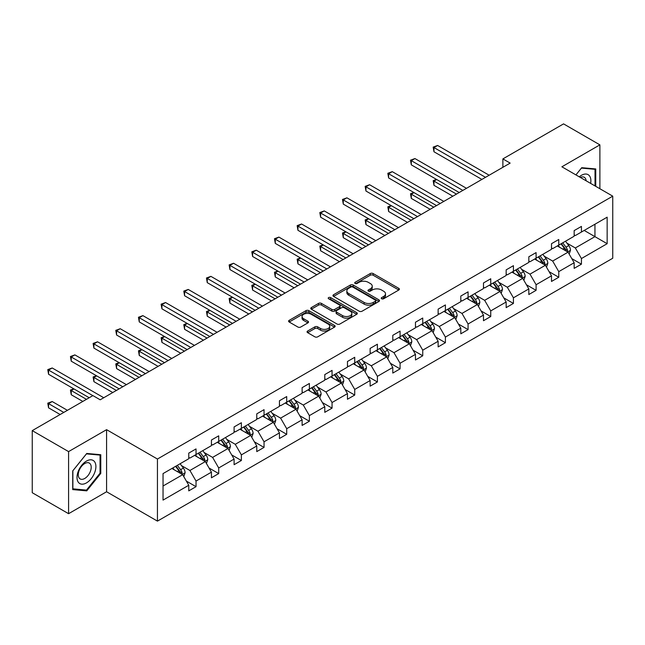 <?xml version="1.0" encoding="UTF-8"?>
<svg xmlns="http://www.w3.org/2000/svg" width="645" height="645" viewBox="0 0 645 645"><rect width="100%" height="100%" fill="white"/><g stroke="black" fill="none" stroke-linecap="round" stroke-linejoin="round"><path stroke-width="0.97" d="M381.655 298.756A1.411 0.814 0 0 0 383.646 298.756L398.803 290.008A2.016 1.161 0 0 0 399.392 289.186A2.016 1.161 0 0 0 398.803 288.363L373.132 273.536A2.016 1.161 0 0 0 370.278 273.536L355.121 282.284A1.411 0.814 0 0 0 354.71 282.865A1.411 0.814 0 0 0 355.121 283.437A1.411 0.814 0 0 0 357.12 283.437L359.08 282.308A6.458 3.725 0 0 1 368.206 282.308L370.351 283.542A6.458 3.725 0 0 1 372.238 286.178A6.458 3.725 0 0 1 370.351 288.815L368.384 289.944A1.411 0.814 0 0 0 367.972 290.524A1.411 0.814 0 0 0 368.384 291.097A1.411 0.814 0 0 0 370.383 291.097L372.342 289.968A6.458 3.725 0 0 1 381.477 289.968L383.614 291.201A6.458 3.725 0 0 1 385.5 293.838A6.458 3.725 0 0 1 383.614 296.474L381.655 297.603A1.411 0.814 0 0 0 381.235 298.183A1.411 0.814 0 0 0 381.655 298.756L381.655 297.603M307.657 331.022A2.016 1.161 0 0 0 307.06 331.844A2.016 1.161 0 0 0 307.657 332.667L314.857 336.827A2.016 1.161 0 0 0 317.711 336.827L334.545 327.112A2.016 1.161 0 0 0 335.134 326.289A2.016 1.161 0 0 0 334.545 325.459L308.866 310.64A2.016 1.161 0 0 0 306.012 310.64L289.178 320.355A2.016 1.161 0 0 0 288.589 321.178A2.016 1.161 0 0 0 289.178 322L297.885 327.031A2.016 1.161 0 0 0 300.739 327.031L307.939 322.871A2.016 1.161 0 0 0 308.528 322.048A2.016 1.161 0 0 0 307.939 321.218L303.626 318.727A5.394 3.112 0 0 1 302.045 316.526A5.394 3.112 0 0 1 305.375 313.647A5.394 3.112 0 0 1 311.253 314.325L328.16 324.08A5.394 3.112 0 0 1 329.74 326.289A5.394 3.112 0 0 1 326.41 329.168A5.394 3.112 0 0 1 320.525 328.49L317.711 326.862A2.016 1.161 0 0 0 314.857 326.862L307.657 331.022L307.657 332.667M106.586 429.667L68.58 451.605L32.25 430.626L32.25 492.716L68.58 513.694L106.586 491.756L157.445 521.12L157.445 459.03L106.586 429.667L106.586 491.756M599.89 188.735L599.89 144.859L561.884 166.797L612.75 196.161L157.445 459.03M599.89 144.859L563.561 123.88L502.882 158.912L502.882 167.297M32.25 430.626L92.92 395.603L100.193 399.795L510.155 163.104L502.882 158.912M359.217 311.213A2.016 1.161 0 0 0 362.071 311.213L378.905 301.497A2.016 1.161 0 0 0 379.494 300.675A2.016 1.161 0 0 0 378.905 299.852L353.226 285.025A2.016 1.161 0 0 0 350.38 285.025L333.546 294.741A2.016 1.161 0 0 0 332.957 295.571A2.016 1.161 0 0 0 333.546 296.394L359.217 311.213M329.184 299.062A1.411 0.814 0 0 1 330.619 299.264L330.619 297.587L356.725 312.656A2.016 1.161 0 0 1 357.314 313.478A2.016 1.161 0 0 1 356.725 314.3L339.891 324.024A2.016 1.161 0 0 1 337.037 324.024L311.366 309.197L318.565 305.069L318.565 303.392L311.366 307.552A2.016 1.161 0 0 0 310.769 308.375A2.016 1.161 0 0 0 311.366 309.197L311.366 307.552M318.565 305.069A2.016 1.161 0 0 1 321.42 305.069L321.42 303.392A2.016 1.161 0 0 0 318.565 303.392M321.42 303.392L331.836 309.406A2.016 1.161 0 0 0 334.682 309.406L339.464 306.641A2.016 1.161 0 0 0 340.052 305.819A2.016 1.161 0 0 0 339.464 304.996L328.619 298.74A1.411 0.814 0 0 1 328.208 298.159A1.411 0.814 0 0 1 329.079 297.409A1.411 0.814 0 0 1 330.619 297.587M68.58 451.605L68.58 513.694M163.04 473.591L188.767 458.74L188.767 453.113L196.032 448.92L196.032 454.54L211.439 445.647L211.439 440.027L218.703 435.835L218.703 441.454L234.103 432.561L234.103 426.934L241.375 422.741L241.375 428.361L256.775 419.468L256.775 413.848L264.047 409.656L264.047 415.275L279.446 406.382L279.446 400.763L286.711 396.562L286.711 402.19L302.118 393.289L302.118 387.669L309.382 383.477L309.382 389.096L324.79 380.203L324.79 374.584L332.054 370.383L332.054 376.011L347.462 367.118L347.462 361.49L354.726 357.298L354.726 362.917L370.133 354.024L370.133 348.405L377.398 344.212L377.398 349.832L392.797 340.939L392.797 335.319L400.069 331.119L400.069 336.738L415.469 327.845L415.469 322.226L422.741 318.033L422.741 323.653L438.14 314.76L438.14 309.14L445.405 304.94L445.405 310.567L460.812 301.675L460.812 296.047L468.076 291.854L468.076 297.474L483.484 288.581L483.484 282.962L490.748 278.769L490.748 284.389L506.156 275.496L506.156 269.868L513.42 265.675L513.42 271.295L528.827 262.402L528.827 256.783L536.092 252.59L536.092 258.21L551.499 249.317L551.499 243.697L558.764 239.497L558.764 245.124L574.163 236.223L574.163 230.604L581.435 226.411L581.435 232.031L607.155 217.18L607.155 243.697L581.435 258.548L581.435 264.168L574.163 268.36L574.163 262.741L558.764 271.634L558.764 277.253L551.499 281.454L551.499 275.826L536.092 284.719L536.092 290.347L528.827 294.539L528.827 288.92L513.42 297.813L513.42 303.432L506.156 307.625L506.156 302.005L490.748 310.898L490.748 316.526L483.484 320.718L483.484 315.099L468.076 323.992L468.076 329.611L460.812 333.804L460.812 328.184L445.405 337.077L445.405 342.697L438.14 346.897L438.14 341.269L422.741 350.171L422.741 355.79L415.469 359.983L415.469 354.363L400.069 363.256L400.069 368.875L392.797 373.076L392.797 367.448L377.398 376.341L377.398 381.969L370.133 386.161L370.133 380.542L354.726 389.435L354.726 395.054L347.462 399.247L347.462 393.627L332.054 402.52L332.054 408.14L324.79 412.34L324.79 406.721L309.382 415.614L309.382 421.233L302.118 425.426L302.118 419.806L286.711 428.699L286.711 434.319L279.446 438.519L279.446 432.892L264.047 441.785L264.047 447.412L256.775 451.605L256.775 445.985L241.375 454.878L241.375 460.498L234.103 464.69L234.103 459.071L218.703 467.964L218.703 473.591L211.439 477.784L211.439 472.164L196.032 481.057L196.032 486.677L188.767 490.869L188.767 485.25L163.04 500.101L163.04 473.591M157.445 521.12L612.75 258.25L612.75 196.161M194.58 455.378L205.336 461.586L189.928 470.479L181.519 465.625M189.928 470.479L196.032 481.057M205.336 461.586L211.439 472.164M188.767 457.394L189.928 458.063L196.032 454.54M217.252 442.293L227.999 448.501L212.6 457.394L204.183 452.54M212.6 457.394L218.703 467.964M227.999 448.501L234.103 459.071M211.439 444.308L212.6 444.977L218.703 441.454M239.916 429.199L250.671 435.415L235.272 444.308L226.855 439.447M235.272 444.308L241.375 454.878M250.671 435.415L256.775 445.985M234.103 431.215L235.272 431.884L241.375 428.361M262.588 416.114L273.343 422.322L257.936 431.215L249.526 426.361M257.936 431.215L264.047 441.785M273.343 422.322L279.446 432.892M256.775 418.129L257.936 418.799L264.047 415.275M285.259 403.028L296.015 409.236L280.607 418.129L272.198 413.276M280.607 418.129L286.711 428.699M296.015 409.236L302.118 419.806M279.446 405.036L280.607 405.713L286.711 402.19M307.931 389.935L318.686 396.143L303.279 405.036L294.87 400.182M303.279 405.036L309.382 415.614M318.686 396.143L324.79 406.721M302.118 391.95L303.279 392.62L309.382 389.096M330.603 376.849L341.358 383.057L325.951 391.95L317.542 387.097M325.951 391.95L332.054 402.52M341.358 383.057L347.462 393.627M324.79 378.865L325.951 379.534L332.054 376.011M353.275 363.756L364.03 369.964L348.623 378.865L340.213 374.003M348.623 378.865L354.726 389.435M364.03 369.964L370.133 380.542M347.462 365.771L348.623 366.441L354.726 362.917M375.946 350.67L386.694 356.878L371.294 365.771L362.885 360.918M371.294 365.771L377.398 376.341M386.694 356.878L392.797 367.448M370.133 352.686L371.294 353.355L377.398 349.832M398.61 337.585L409.365 343.793L393.966 352.686L385.549 347.824M393.966 352.686L400.069 363.256M409.365 343.793L415.469 354.363M392.797 339.592L393.966 340.27L400.069 336.738M421.282 324.491L432.037 330.7L416.638 339.592L408.221 334.739M416.638 339.592L422.741 350.171M432.037 330.7L438.14 341.269M415.469 326.507L416.638 327.176L422.741 323.653M443.954 311.406L454.709 317.614L439.301 326.507L430.892 321.653M439.301 326.507L445.405 337.077M454.709 317.614L460.812 328.184M438.14 313.414L439.301 314.091L445.405 310.567M466.625 298.312L477.381 304.521L461.973 313.422L453.564 308.56M461.973 313.422L468.076 323.992M477.381 304.521L483.484 315.099M460.812 300.328L461.973 300.997L468.076 297.474M489.297 285.227L500.052 291.435L484.645 300.328L476.236 295.475M484.645 300.328L490.748 310.898M500.052 291.435L506.156 302.005M483.484 287.243L484.645 287.912L490.748 284.389M511.969 272.134L522.724 278.35L507.317 287.243L498.907 282.381M507.317 287.243L513.42 297.813M522.724 278.35L528.827 288.92M506.156 274.149L507.317 274.818L513.42 271.295M534.64 259.048L545.396 265.256L529.988 274.149L521.579 269.296M529.988 274.149L536.092 284.719M545.396 265.256L551.499 275.826M528.827 261.064L529.988 261.733L536.092 258.21M557.312 245.963L568.06 252.171L552.66 261.064L544.243 256.21M552.66 261.064L558.764 271.634M568.06 252.171L574.163 262.741M551.499 247.97L552.66 248.647L558.764 245.124M584.193 230.434L594.948 236.65L575.332 247.97L566.915 243.117M575.332 247.97L581.435 258.548M607.155 243.697L594.948 236.65L594.948 224.226L607.155 217.18M574.163 234.885L575.332 235.554L581.435 232.031M163.04 486.007L182.664 474.68L171.909 468.472M182.664 474.68L188.767 485.25M571.768 258.589L581.435 264.168M549.097 271.674L558.764 277.253M526.425 284.767L536.092 290.347M503.753 297.853L513.42 303.432M481.089 310.946L490.748 316.526M458.418 324.032L468.076 329.611M435.746 337.117L445.405 342.697M413.074 350.211L422.741 355.79M390.402 363.296L400.069 368.875M367.731 376.39L377.398 381.969M345.059 389.475L354.726 395.054M322.387 402.561L332.054 408.14M299.723 415.654L309.382 421.233M277.052 428.74L286.711 434.319M254.38 441.833L264.047 447.412M231.708 454.918L241.375 460.498M209.036 468.012L218.703 473.591M186.365 481.097L196.032 486.677M595.746 186.349L595.746 168.942L581.726 167.692L575.929 174.9L581.435 168.103L595.021 169.321L595.021 185.929M100.773 473.414L100.773 454.717L86.744 453.459L72.724 470.906L72.724 489.603L86.744 490.861L100.773 473.414L100.048 472.995M382.219 298.958L383.614 298.151A6.458 3.725 0 0 0 385.5 295.515L385.5 293.838M372.238 286.178L372.238 287.855A6.458 3.725 0 0 1 370.351 290.492L368.948 291.298M398.779 290.024L373.132 275.213A2.016 1.161 0 0 0 370.278 275.213L355.685 283.639M378.905 299.852L378.905 301.497L353.226 286.703A2.016 1.161 0 0 0 350.38 286.703L333.57 296.41M375.342 301.247A1.411 0.814 0 0 0 375.753 300.675A1.411 0.814 0 0 0 375.342 300.094L352.799 287.081A1.411 0.814 0 0 0 350.807 287.081L348.735 288.283A6.458 3.725 0 0 0 346.849 290.911A6.458 3.725 0 0 0 348.735 293.548L364.143 302.44A6.458 3.725 0 0 0 373.27 302.44L375.342 301.247L375.342 302.924A1.411 0.814 0 0 0 375.753 302.352L375.753 300.675M346.849 290.911L346.849 292.596A6.458 3.725 0 0 0 348.735 295.225L348.735 293.548M375.342 302.924L373.27 304.126A6.458 3.725 0 0 1 364.143 304.126L348.735 295.225M321.42 305.069L331.836 311.084A2.016 1.161 0 0 0 334.682 311.084L339.464 308.326A2.016 1.161 0 0 0 340.052 307.496L340.052 305.819M330.619 299.264L356.701 314.317M342.64 315.639A5.394 3.112 0 0 0 348.518 316.316A5.394 3.112 0 0 0 351.847 313.438A5.394 3.112 0 0 0 350.267 311.237L344.317 307.794A2.016 1.161 0 0 0 341.463 307.794L336.682 310.559A2.016 1.161 0 0 0 336.093 311.382A2.016 1.161 0 0 0 336.682 312.204L342.64 315.639L342.64 317.316A5.394 3.112 0 0 0 348.518 317.993A5.394 3.112 0 0 0 351.847 315.115L351.847 313.438M336.093 311.382L336.093 313.059A2.016 1.161 0 0 0 336.682 313.881L336.682 312.204M342.64 317.316L336.682 313.881M329.74 326.289L329.74 327.966A5.394 3.112 0 0 1 326.41 330.845A5.394 3.112 0 0 1 320.525 330.167L317.711 328.539A2.016 1.161 0 0 0 314.857 328.539L307.681 332.683M302.045 316.526L302.045 318.203A5.394 3.112 0 0 0 303.626 320.412L303.626 318.727M307.915 322.887L303.626 320.412M334.513 327.128L308.866 312.317A2.016 1.161 0 0 0 306.012 312.317L289.21 322.016M85.269 490.007L86.744 490.861M569.164 254.082L570.503 250.22A5.45 3.144 -120 0 0 568.769 245.584L565.504 241.23M559.65 247.309L558.239 245.422M436.729 179.536L433.972 181.132L433.972 185.325L452.822 196.209M567.261 251.703L567.56 250.453A5.45 3.144 -120 0 0 566.004 247.18L562.738 242.826M561.376 243.608L564.972 248.406A2.773 1.604 60 0 1 565.471 249.244L567.56 250.453M560.997 243.826L564.262 248.188A5.45 3.144 60 0 1 565.617 250.76M433.972 185.325L433.174 180.665L456.45 194.105M433.174 180.665L436.415 179.35M485.516 177.327L433.972 147.568L437.608 145.472L489.152 175.23M481.888 179.423L433.972 151.76L433.972 147.568L433.174 147.108L437.608 145.472M433.972 151.76L433.174 147.108M546.5 267.167L547.831 263.313A5.45 3.144 -120 0 0 546.097 258.669L542.832 254.315M536.979 260.403L535.568 258.516M414.066 192.621L411.3 194.218L411.3 198.41L430.151 209.294M544.59 264.797L544.896 263.547A5.45 3.144 -120 0 0 543.332 260.266L540.075 255.912M538.704 256.702L542.3 261.491A2.773 1.604 60 0 1 542.8 262.338L544.896 263.547M538.325 256.92L541.59 261.273A5.45 3.144 60 0 1 542.945 263.845M411.3 198.41L410.502 193.758L433.779 207.198M410.502 193.758L413.743 192.436M523.829 280.261L525.159 276.399A5.45 3.144 -120 0 0 523.426 271.763L520.16 267.409M514.307 273.488L512.896 271.601M391.394 205.715L388.629 207.303L388.629 211.504L407.479 222.38M521.918 277.882L522.224 276.632A5.45 3.144 -120 0 0 520.66 273.359L517.403 268.997M516.032 269.787L519.628 274.585A2.773 1.604 60 0 1 520.128 275.423L522.224 276.632M515.653 270.005L518.919 274.367A5.45 3.144 60 0 1 520.273 276.931M388.629 211.504L387.83 206.843L411.115 220.284M387.83 206.843L391.072 205.529M462.844 190.42L411.3 160.653L414.937 158.557L466.48 188.316M459.216 192.516L411.3 164.854L411.3 160.653L410.502 160.194L414.937 158.557M411.3 164.854L410.502 160.194M440.18 203.506L388.629 173.747L392.265 171.651L443.808 201.409M436.544 205.602L388.629 177.939L388.629 173.747L387.83 173.287L392.265 171.651M388.629 177.939L387.83 173.287M590.635 183.39A13.36 7.716 120 0 0 579.283 176.843M586.152 180.81A9.143 5.281 120 0 0 584.281 177.31A9.143 5.281 120 0 0 580.323 177.44M594.118 168.797L595.021 169.321M94.638 472.721A13.36 7.716 120 0 0 91.179 459.821A13.36 7.716 120 0 0 78.279 471.261A13.36 7.716 120 0 0 81.73 484.169A13.36 7.716 120 0 0 94.638 472.721M90.34 471.503A9.143 5.281 120 0 0 89.308 463.078A9.143 5.281 120 0 0 79.133 470.503A9.143 5.281 120 0 0 80.165 478.921A9.143 5.281 120 0 0 90.34 471.503M72.869 488.894L72.869 470.777L86.454 453.878L100.048 455.088L100.048 473.204L86.454 490.111L72.724 488.813M99.145 454.572L100.048 455.088M501.157 293.346L502.495 289.492A5.45 3.144 -120 0 0 500.754 284.848L497.488 280.494M491.643 286.582L490.224 284.687M368.722 218.8L365.957 220.397L365.957 224.589L384.807 235.473M499.246 290.968L499.553 289.718A5.45 3.144 -120 0 0 497.988 286.445L494.731 282.091M493.369 282.881L496.956 287.67A2.773 1.604 60 0 1 497.456 288.517L499.553 289.718M492.99 283.099L496.247 287.452A5.45 3.144 60 0 1 497.609 290.024M365.957 224.589L365.159 219.937L388.443 233.377M365.159 219.937L368.4 218.615M417.509 216.591L365.957 186.832L369.593 184.736L421.137 214.495M413.872 218.687L365.957 191.025L365.957 186.832L365.159 186.373L369.593 184.736M365.957 191.025L365.159 186.373M478.485 306.44L479.824 302.578A5.45 3.144 -120 0 0 478.082 297.942L474.817 293.588M468.971 299.667L467.552 297.78M346.051 231.886L343.285 233.482L343.285 237.683L362.135 248.559M476.574 304.061L476.881 302.811A5.45 3.144 -120 0 0 475.325 299.53L472.059 295.176M470.697 295.966L474.285 300.755A2.773 1.604 60 0 1 474.793 301.602L476.881 302.811M470.318 296.184L473.575 300.538A5.45 3.144 60 0 1 474.938 303.11M343.285 237.683L342.487 233.022L365.771 246.463M342.487 233.022L345.728 231.708M394.837 229.685L343.285 199.926L346.921 197.822L398.465 227.588M391.201 231.781L343.285 204.118L343.285 199.926L342.487 199.458L346.921 197.822M343.285 204.118L342.487 199.458M455.813 319.525L457.152 315.663A5.45 3.144 -120 0 0 455.41 311.027L452.153 306.673M446.3 312.761L444.881 310.866M323.379 244.979L320.621 246.575L320.621 250.768L339.464 261.652M453.903 317.147L454.209 315.897A5.45 3.144 -120 0 0 452.653 312.623L449.388 308.27M448.025 309.052L451.613 313.849A2.773 1.604 60 0 1 452.121 314.687L454.209 315.897M447.646 309.278L450.903 313.631A5.45 3.144 60 0 1 452.266 316.203M320.621 250.768L319.815 246.108L343.1 259.548M319.815 246.108L323.056 244.794M372.165 242.77L320.621 213.011L324.25 210.915L375.801 240.674M368.529 244.866L320.621 217.204L320.621 213.011L319.815 212.552L324.25 210.915M320.621 217.204L319.815 212.552M433.142 332.618L434.48 328.757A5.45 3.144 -120 0 0 432.739 324.121L429.481 319.759M423.628 325.846L422.209 323.959M300.707 258.065L297.95 259.661L297.95 263.853L316.792 274.738M431.231 330.24L431.537 328.99A5.45 3.144 -120 0 0 429.981 325.709L426.716 321.355M425.353 322.145L428.941 326.934A2.773 1.604 60 0 1 429.449 327.781L431.537 328.99M424.974 322.363L428.24 326.717A5.45 3.144 60 0 1 429.594 329.289M297.95 263.853L297.151 259.201L320.428 272.642M297.151 259.201L300.393 257.879M349.493 255.863L297.95 226.097L301.578 224L353.129 253.759M345.857 257.96L297.95 230.297L297.95 226.097L297.151 225.637L301.578 224M297.95 230.297L297.151 225.637M410.47 345.704L411.808 341.842A5.45 3.144 -120 0 0 410.067 337.206L406.81 332.852M400.956 338.931L399.545 337.045M278.035 271.158L275.278 272.746L275.278 276.947L294.128 287.823M408.567 343.325L408.865 342.076A5.45 3.144 -120 0 0 407.309 338.802L404.044 334.441M402.682 335.231L406.269 340.028A2.773 1.604 60 0 1 406.777 340.866L408.865 342.076M402.303 335.448L405.568 339.81A5.45 3.144 60 0 1 406.922 342.382M275.278 276.947L274.48 272.287L297.756 285.727M274.48 272.287L277.721 270.973M326.822 268.949L275.278 239.19L278.906 237.094L330.458 266.853M323.193 271.045L275.278 243.383L275.278 239.19L274.48 238.731L278.906 237.094M275.278 243.383L274.48 238.731M387.798 358.789L389.137 354.935A5.45 3.144 -120 0 0 387.403 350.291L384.138 345.938M378.284 352.025L376.874 350.138M255.364 284.243L252.606 285.84L252.606 290.032L271.456 300.917M385.895 356.419L386.202 355.161A5.45 3.144 -120 0 0 384.638 351.888L381.372 347.534M380.01 348.324L383.606 353.113A2.773 1.604 60 0 1 384.106 353.96L386.202 355.161M379.631 348.542L382.896 352.896A5.45 3.144 60 0 1 384.251 355.468M252.606 290.032L251.808 285.38L275.084 298.82M251.808 285.38L255.049 284.058M304.15 282.034L252.606 252.276L256.242 250.179L307.786 279.938M300.522 284.139L252.606 256.476L252.606 252.276L251.808 251.816L256.242 250.179M252.606 256.476L251.808 251.816M365.135 371.883L366.465 368.021A5.45 3.144 -120 0 0 364.731 363.385L361.466 359.031M355.613 365.11L354.202 363.224M232.7 297.337L229.934 298.925L229.934 303.126L248.785 314.002M363.224 369.504L363.53 368.255A5.45 3.144 -120 0 0 361.966 364.981L358.709 360.619M357.338 361.41L360.934 366.207A2.773 1.604 60 0 1 361.434 367.045L363.53 368.255M356.959 361.627L360.224 365.981A5.45 3.144 60 0 1 361.579 368.553M229.934 303.126L229.136 298.466L252.413 311.906M229.136 298.466L232.377 297.151M281.478 295.128L229.934 265.369L233.571 263.265L285.114 293.032M277.85 297.224L229.934 269.562L229.934 265.369L229.136 264.901L233.571 263.265M229.934 269.562L229.136 264.901M342.463 384.968L343.793 381.106A5.45 3.144 -120 0 0 342.06 376.47L338.794 372.117M332.941 378.204L331.53 376.309M210.028 310.422L207.263 312.019L207.263 316.211L226.113 327.096M340.552 382.59L340.858 381.34A5.45 3.144 -120 0 0 339.294 378.067L336.037 373.713M334.674 374.495L338.262 379.292A2.773 1.604 60 0 1 338.762 380.139L340.858 381.34M334.287 374.721L337.553 379.075A5.45 3.144 60 0 1 338.907 381.647M207.263 316.211L206.464 311.551L229.749 324.999M206.464 311.551L209.706 310.237M258.814 308.213L207.263 278.455L210.899 276.358L262.442 306.117M255.178 310.31L207.263 282.647L207.263 278.455L206.464 277.995L210.899 276.358M207.263 282.647L206.464 277.995M319.791 398.062L321.129 394.2A5.45 3.144 -120 0 0 319.388 389.564L316.123 385.202M310.277 391.289L308.858 389.403M187.356 323.508L184.591 325.104L184.591 329.297L203.441 340.181M317.88 395.683L318.187 394.434A5.45 3.144 -120 0 0 316.631 391.152L313.365 386.798M312.003 387.589L315.59 392.378A2.773 1.604 60 0 1 316.098 393.224L318.187 394.434M311.624 387.806L314.881 392.16A5.45 3.144 60 0 1 316.244 394.732M184.591 329.297L183.793 324.645L207.077 338.085M183.793 324.645L187.034 323.33M236.143 321.307L184.591 291.54L188.227 289.444L239.771 319.202M232.506 323.403L184.591 295.741L184.591 291.54L183.793 291.08L188.227 289.444M184.591 295.741L183.793 291.08M297.119 411.147L298.458 407.285A5.45 3.144 -120 0 0 296.716 402.649L293.451 398.296M287.606 404.375L286.186 402.488M164.685 336.601L161.927 338.198L161.927 342.39L180.769 353.275M295.208 408.769L295.515 407.519A5.45 3.144 -120 0 0 293.959 404.246L290.693 399.892M289.331 400.674L292.919 405.471A2.773 1.604 60 0 1 293.427 406.31L295.515 407.519M288.952 400.892L292.209 405.253A5.45 3.144 60 0 1 293.572 407.825M161.927 342.39L161.121 337.73L184.406 351.17M161.121 337.73L164.362 336.416M213.471 334.392L161.927 304.633L165.555 302.537L217.107 332.296M209.835 336.488L161.927 308.826L161.927 304.633L161.121 304.174L165.555 302.537M161.927 308.826L161.121 304.174M274.447 424.233L275.786 420.379A5.45 3.144 -120 0 0 274.044 415.735L270.787 411.381M264.934 417.468L263.515 415.582M142.013 349.687L139.256 351.283L139.256 355.476L158.098 366.36M272.537 421.862L272.843 420.604A5.45 3.144 -120 0 0 271.287 417.331L268.022 412.977M266.659 413.768L270.247 418.557A2.773 1.604 60 0 1 270.755 419.403L272.843 420.604M266.28 413.985L269.546 418.339A5.45 3.144 60 0 1 270.9 420.911M139.256 355.476L138.457 350.824L161.734 364.264M138.457 350.824L141.698 349.501M190.799 347.478L139.256 317.719L142.884 315.623L194.435 345.381M187.163 349.582L139.256 321.919L139.256 317.719L138.457 317.259L142.884 315.623M139.256 321.919L138.457 317.259M251.776 437.326L253.114 433.464A5.45 3.144 -120 0 0 251.373 428.828L248.115 424.475M242.262 430.554L240.851 428.667M119.341 362.78L116.584 364.369L116.584 368.569L135.434 379.445M249.873 434.948L250.171 433.698A5.45 3.144 -120 0 0 248.615 430.425L245.35 426.063M243.987 426.853L247.575 431.65A2.773 1.604 60 0 1 248.083 432.489L250.171 433.698M243.608 427.071L246.874 431.424A5.45 3.144 60 0 1 248.228 433.996M116.584 368.569L115.786 363.909L139.062 377.349M115.786 363.909L119.027 362.595M168.127 360.571L116.584 330.812L120.212 328.716L171.763 358.475M164.499 362.667L116.584 335.005L116.584 330.812L115.786 330.345L120.212 328.716M116.584 335.005L115.786 330.345M229.104 450.412L230.442 446.558A5.45 3.144 -120 0 0 228.709 441.914L225.444 437.56M219.59 443.647L218.179 441.752M96.669 375.866L93.912 377.462L93.912 381.655L112.762 392.539M227.201 448.033L227.5 446.783A5.45 3.144 -120 0 0 225.944 443.51L222.678 439.156M221.316 439.946L224.911 444.736A2.773 1.604 60 0 1 225.411 445.582L227.5 446.783M220.937 440.164L224.202 444.518A5.45 3.144 60 0 1 225.556 447.09M93.912 381.655L93.114 377.003L116.39 390.443M93.114 377.003L96.355 375.68M145.456 373.657L93.912 343.898L97.548 341.802L149.092 371.56M141.827 375.753L93.912 348.09L93.912 343.898L93.114 343.438L97.548 341.802M93.912 348.09L93.114 343.438M206.44 463.505L207.771 459.643A5.45 3.144 -120 0 0 206.037 455.007L202.772 450.653M196.919 456.733L195.508 454.846M74.006 388.951L71.24 390.548L71.24 394.748L82.826 401.432M204.53 461.127L204.836 459.877A5.45 3.144 -120 0 0 203.272 456.596L200.015 452.242M198.644 453.032L202.24 457.821A2.773 1.604 60 0 1 202.74 458.668L204.836 459.877M198.265 453.25L201.53 457.603A5.45 3.144 60 0 1 202.885 460.175M71.24 394.748L70.442 390.088L86.454 399.336M70.442 390.088L73.683 388.774M122.784 386.75L71.24 356.991L74.876 354.887L126.42 384.654M119.156 388.846L71.24 361.184L71.24 356.991L70.442 356.524L74.876 354.887M71.24 361.184L70.442 356.524M183.769 476.591L185.099 472.729A5.45 3.144 -120 0 0 183.365 468.093L180.1 463.739M174.247 469.818L172.836 467.931M67.419 410.325L52.205 401.537L48.569 403.641L48.569 407.834L60.154 414.517M181.858 474.212L182.164 472.962A5.45 3.144 -120 0 0 180.6 469.689L177.343 465.335M175.972 466.117L179.568 470.915A2.773 1.604 60 0 1 180.068 471.753L182.164 472.962M175.593 466.343L178.859 470.697A5.45 3.144 60 0 1 180.213 473.269M48.569 407.834L47.77 403.173L63.782 412.421M47.77 403.173L52.205 401.537M92.848 395.643L48.569 370.077L52.205 367.981L103.748 397.739M89.22 397.739L48.569 374.269L48.569 370.077L47.77 369.617L52.205 367.981M48.569 374.269L47.77 369.617M383.614 298.151L383.614 296.474M368.384 291.097L368.384 289.944M370.351 290.492L370.351 288.815M355.121 283.437L355.121 282.284M370.278 275.213L370.278 273.536M373.132 275.213L373.132 273.536M398.803 290.008L398.803 288.363M333.546 296.394L333.546 294.741M350.38 286.703L350.38 285.025M353.226 286.703L353.226 285.025M364.143 304.126L364.143 302.44M373.27 304.126L373.27 302.44M331.836 311.084L331.836 309.406M334.682 311.084L334.682 309.406M339.464 308.326L339.464 306.641M356.725 314.3L356.725 312.656M314.857 328.539L314.857 326.862M317.711 328.539L317.711 326.862M320.525 330.167L320.525 328.49M307.939 322.871L307.939 321.218M289.178 322L289.178 320.355M306.012 312.317L306.012 310.64M308.866 312.317L308.866 310.64M334.545 327.112L334.545 325.459M567.673 251.945L570.47 250.325M566.004 247.18L568.769 245.584M562.714 249.083L564.262 248.188M545.001 265.031L547.799 263.418M543.332 260.266L546.097 258.669M540.042 262.168L541.59 261.273M522.329 278.116L525.127 276.503M520.66 273.359L523.426 271.763M517.371 275.254L518.919 274.367M499.657 291.209L502.455 289.597M497.988 286.445L500.754 284.848M494.699 288.347L496.247 287.452M476.986 304.295L479.783 302.682M475.325 299.53L478.082 297.942M472.027 301.433L473.575 300.538M454.314 317.388L457.112 315.768M452.653 312.623L455.41 311.027M449.355 314.526L450.903 313.631M431.65 330.474L434.44 328.861M429.981 325.709L432.739 324.121M426.684 327.612L428.24 326.717M408.978 343.567L411.776 341.947M407.309 338.802L410.067 337.206M404.02 340.697L405.568 339.81M386.307 356.653L389.104 355.04M384.638 351.888L387.403 350.291M381.348 353.791L382.896 352.896M363.635 369.738L366.433 368.126M361.966 364.981L364.731 363.385M358.676 366.876L360.224 365.981M340.963 382.832L343.761 381.211M339.294 378.067L342.06 376.47M336.005 379.969L337.553 379.075M318.291 395.917L321.089 394.305M316.631 391.152L319.388 389.564M313.333 393.055L314.881 392.16M295.62 409.011L298.417 407.39M293.959 404.246L296.716 402.649M290.661 406.148L292.209 405.253M272.948 422.096L275.746 420.484M271.287 417.331L274.044 415.735M267.989 419.234L269.546 418.339M250.284 435.182L253.082 433.569M248.615 430.425L251.373 428.828M245.326 432.319L246.874 431.424M227.612 448.275L230.41 446.663M225.944 443.51L228.709 441.914M222.654 445.413L224.202 444.518M204.941 461.36L207.738 459.748M203.272 456.596L206.037 455.007M199.982 458.498L201.53 457.603M182.269 474.454L185.067 472.833M180.6 469.689L183.365 468.093M177.31 471.592L178.859 470.697"/></g></svg>
